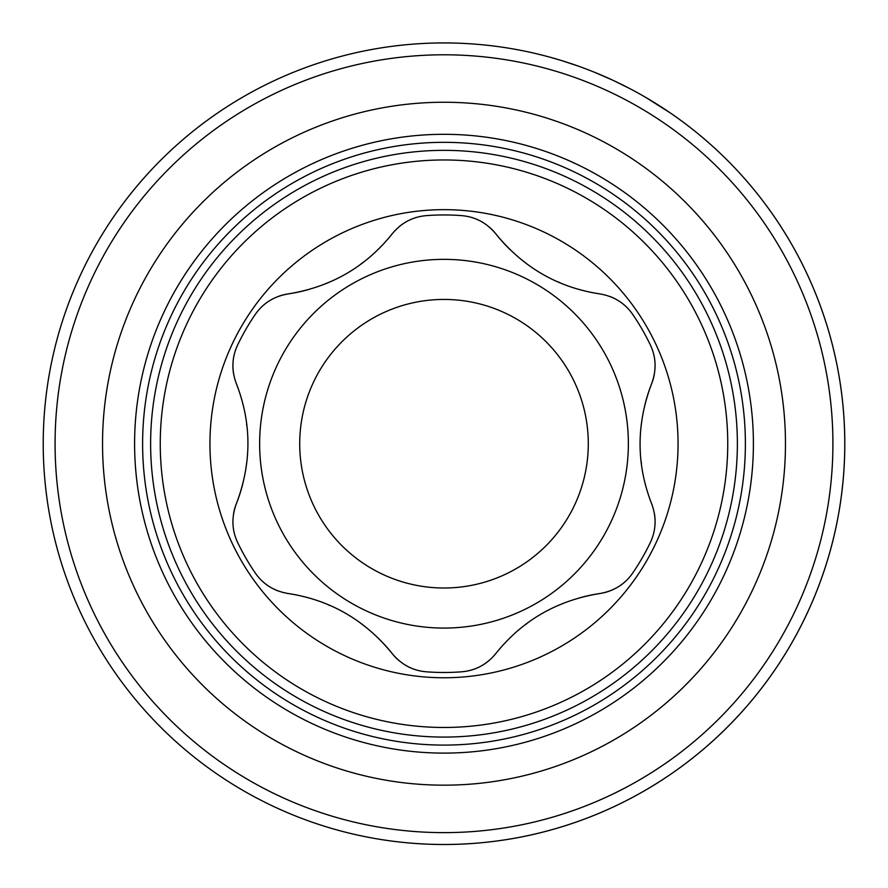 <?xml version="1.0" encoding="UTF-8"?>
<svg xmlns="http://www.w3.org/2000/svg" width="888" height="888" viewBox="0 0 888 888"><rect width="100%" height="100%" fill="white"/><g stroke="black" fill="none" stroke-linecap="round" stroke-linejoin="round"><path stroke-width="1.33" d="M444 209.657A234.055 234.055 0 0 0 209.945 443.711A234.055 234.055 0 0 0 444 677.766A234.055 234.055 0 0 0 678.055 443.711A234.055 234.055 0 0 0 444 209.657A234.055 234.055 0 0 0 209.945 443.711A234.055 234.055 0 0 0 444 677.766A234.055 234.055 0 0 0 678.055 443.711A234.055 234.055 0 0 0 444 209.657M444 214.952A228.76 228.76 0 0 0 426.262 215.64C412.698 216.794 401.376 222.821 392.296 233.722A163.514 163.514 0 0 1 377.855 249.672A163.514 163.514 0 0 0 392.296 233.722C365.734 266.966 330.969 287.035 287.99 293.939C273.948 296.403 263.07 303.197 255.356 314.319A228.76 228.76 0 0 0 237.607 345.044C231.835 357.365 231.391 370.174 236.286 383.494A163.514 163.514 0 0 1 242.879 403.973A163.514 163.514 0 0 0 236.286 383.494C251.804 423.121 251.804 463.259 236.286 503.929C231.402 517.327 231.835 530.147 237.607 542.39A228.76 228.76 0 0 0 255.356 573.115C263.126 584.282 274.015 591.075 287.99 593.495A163.514 163.514 0 0 1 309.024 598.024A163.514 163.514 0 0 0 287.99 593.495C330.059 599.866 364.835 619.935 392.296 653.712C401.443 664.635 412.765 670.662 426.262 671.794A228.76 228.76 0 0 0 461.738 671.794C475.302 670.64 486.624 664.613 495.704 653.712A163.514 163.514 0 0 1 510.145 637.762A163.514 163.514 0 0 0 495.704 653.712C522.266 620.468 557.031 600.388 600.01 593.495C614.052 591.031 624.93 584.237 632.645 573.115A228.76 228.76 0 0 0 650.393 542.39C656.165 530.069 656.609 517.249 651.714 503.929A163.514 163.514 0 0 1 645.121 483.449A163.514 163.514 0 0 0 651.714 503.929C636.197 464.313 636.197 424.164 651.714 383.494C656.598 370.107 656.165 357.287 650.393 345.044A228.76 228.76 0 0 0 632.645 314.319C624.875 303.152 613.985 296.359 600.01 293.939A163.514 163.514 0 0 1 578.976 289.41A163.514 163.514 0 0 0 600.01 293.939C557.942 287.568 523.165 267.488 495.704 233.722C486.557 222.788 475.235 216.772 461.738 215.64A228.76 228.76 0 0 0 426.262 215.64C412.698 216.794 401.376 222.821 392.296 233.722C365.734 266.966 330.969 287.035 287.99 293.939C273.948 296.403 263.07 303.197 255.356 314.319A228.76 228.76 0 0 0 237.607 345.044C231.835 357.365 231.391 370.174 236.286 383.494C251.804 423.121 251.804 463.259 236.286 503.929A48.096 48.096 0 0 0 233.577 513.664A48.096 48.096 0 0 1 236.286 503.929C231.402 517.327 231.835 530.147 237.607 542.39A228.76 228.76 0 0 0 255.356 573.115C263.126 584.282 274.015 591.075 287.99 593.495C330.059 599.866 364.835 619.935 392.296 653.712A48.096 48.096 0 0 0 399.367 660.927A48.096 48.096 0 0 1 392.296 653.712C401.443 664.635 412.765 670.662 426.262 671.794A228.76 228.76 0 0 0 461.738 671.794C475.302 670.64 486.624 664.613 495.704 653.712C522.266 620.468 557.031 600.388 600.01 593.495C614.052 591.031 624.93 584.237 632.645 573.115A228.76 228.76 0 0 0 650.393 542.39C656.165 530.069 656.609 517.249 651.714 503.929C636.197 464.313 636.197 424.164 651.714 383.494A48.096 48.096 0 0 0 654.423 373.77A48.096 48.096 0 0 1 651.714 383.494C656.598 370.107 656.165 357.287 650.393 345.044A228.76 228.76 0 0 0 632.645 314.319C624.875 303.152 613.985 296.359 600.01 293.939C557.942 287.568 523.165 267.488 495.704 233.722A48.096 48.096 0 0 0 488.633 226.507A48.096 48.096 0 0 1 495.704 233.722C486.557 222.788 475.235 216.772 461.738 215.64A228.76 228.76 0 0 0 444 214.952M407.659 666.433A48.096 48.096 0 0 0 416.738 670.074A48.096 48.096 0 0 1 407.659 666.433M328.038 604.75A163.514 163.514 0 0 1 329.726 605.472A163.514 163.514 0 0 0 328.038 604.75M361.938 624.22A163.514 163.514 0 0 1 366.289 627.583A163.514 163.514 0 0 0 361.938 624.22M377.633 637.551A163.514 163.514 0 0 1 392.296 653.712A163.514 163.514 0 0 0 377.633 637.551M261.649 580.552A48.096 48.096 0 0 0 269.342 586.58A48.096 48.096 0 0 1 261.649 580.552M272.716 588.522A48.096 48.096 0 0 0 278.21 590.975A48.096 48.096 0 0 1 272.716 588.522M232.945 523.609A48.096 48.096 0 0 0 234.332 533.288A48.096 48.096 0 0 1 232.945 523.609M246.564 423.809A163.514 163.514 0 0 1 246.775 425.63A163.514 163.514 0 0 0 246.564 423.809M246.653 462.903A163.514 163.514 0 0 1 245.909 468.342A163.514 163.514 0 0 0 246.653 462.903M242.946 483.161A163.514 163.514 0 0 1 236.286 503.929A163.514 163.514 0 0 0 242.946 483.161M234.321 354.212A48.096 48.096 0 0 0 232.945 363.891A48.096 48.096 0 0 1 234.321 354.212M232.945 367.776A48.096 48.096 0 0 0 233.577 373.77A48.096 48.096 0 0 1 232.945 367.776M287.257 294.05A48.096 48.096 0 0 0 278.21 296.459A48.096 48.096 0 0 1 287.257 294.05M269.286 300.877A48.096 48.096 0 0 0 261.605 306.926A48.096 48.096 0 0 1 269.286 300.877M362.526 262.77A163.514 163.514 0 0 1 361.05 263.869A163.514 163.514 0 0 0 362.526 262.77M328.704 282.395A163.514 163.514 0 0 1 323.632 284.482A163.514 163.514 0 0 0 328.704 282.395M309.313 289.322A163.514 163.514 0 0 1 287.99 293.939A163.514 163.514 0 0 0 309.313 289.322M416.672 217.371A48.096 48.096 0 0 0 407.603 221.023A48.096 48.096 0 0 1 416.672 217.371M404.24 222.977A48.096 48.096 0 0 0 399.356 226.507A48.096 48.096 0 0 1 404.24 222.977M480.341 220.99A48.096 48.096 0 0 0 471.262 217.36A48.096 48.096 0 0 1 480.341 220.99M559.962 282.684A163.514 163.514 0 0 1 558.274 281.962A163.514 163.514 0 0 0 559.962 282.684M526.062 263.214A163.514 163.514 0 0 1 521.711 259.851A163.514 163.514 0 0 0 526.062 263.214M510.367 249.883A163.514 163.514 0 0 1 495.704 233.722A163.514 163.514 0 0 0 510.367 249.883M626.351 306.882A48.096 48.096 0 0 0 618.659 300.843A48.096 48.096 0 0 1 626.351 306.882M615.284 298.901A48.096 48.096 0 0 0 609.79 296.448A48.096 48.096 0 0 1 615.284 298.901M655.055 363.825A48.096 48.096 0 0 0 653.668 354.146A48.096 48.096 0 0 1 655.055 363.825M641.436 463.625A163.514 163.514 0 0 1 641.225 461.804A163.514 163.514 0 0 0 641.436 463.625M641.347 424.531A163.514 163.514 0 0 1 642.091 419.081A163.514 163.514 0 0 0 641.347 424.531M645.054 404.273A163.514 163.514 0 0 1 651.714 383.494A163.514 163.514 0 0 0 645.054 404.273M653.679 533.222A48.096 48.096 0 0 0 655.055 523.543A48.096 48.096 0 0 1 653.679 533.222M655.055 519.647A48.096 48.096 0 0 0 654.423 513.664A48.096 48.096 0 0 1 655.055 519.647M600.743 593.373A48.096 48.096 0 0 0 609.79 590.975A48.096 48.096 0 0 1 600.743 593.373M618.714 586.546A48.096 48.096 0 0 0 626.395 580.508A48.096 48.096 0 0 1 618.714 586.546M525.474 624.653A163.514 163.514 0 0 1 526.95 623.565A163.514 163.514 0 0 0 525.474 624.653M559.296 605.028A163.514 163.514 0 0 1 564.368 602.952A163.514 163.514 0 0 0 559.296 605.028M578.687 598.112A163.514 163.514 0 0 1 600.01 593.495A163.514 163.514 0 0 0 578.687 598.112M471.328 670.063A48.096 48.096 0 0 0 480.397 666.411A48.096 48.096 0 0 1 471.328 670.063M483.76 664.457A48.096 48.096 0 0 0 488.644 660.927A48.096 48.096 0 0 1 483.76 664.457M444 628.071A184.36 184.36 0 0 1 259.64 443.711A184.36 184.36 0 0 1 444 259.352A184.36 184.36 0 0 1 628.36 443.711A184.36 184.36 0 0 1 444 628.071A184.36 184.36 0 0 1 259.64 443.711A184.36 184.36 0 0 1 444 259.352A184.36 184.36 0 0 1 628.36 443.711A184.36 184.36 0 0 1 444 628.071M737.373 443.711A293.373 293.373 0 0 0 444 150.35A293.373 293.373 0 0 0 150.627 443.711A293.373 293.373 0 0 0 444 737.084A293.373 293.373 0 0 0 737.373 443.711A293.373 293.373 0 0 1 444 737.084A293.373 293.373 0 0 1 150.627 443.711A293.373 293.373 0 0 1 444 150.35A293.373 293.373 0 0 1 737.373 443.711A293.373 293.373 0 0 0 444 150.35A293.373 293.373 0 0 0 150.627 443.711A293.373 293.373 0 0 0 444 737.084A293.373 293.373 0 0 0 737.373 443.711M580.985 489.033A144.278 144.278 0 0 1 398.679 580.697A144.278 144.278 0 0 1 307.015 398.401A144.278 144.278 0 0 1 489.321 306.737A144.278 144.278 0 0 1 580.985 489.033A144.278 144.278 0 0 1 398.679 580.697A144.278 144.278 0 0 1 307.015 398.401A144.278 144.278 0 0 1 489.321 306.737A144.278 144.278 0 0 1 580.985 489.033M629.692 88.545A400.777 400.777 0 0 1 645.754 97.414L659.395 105.739A400.777 400.777 0 0 1 677.777 118.182L681.584 120.946A400.777 400.777 0 0 1 275.258 807.236A400.777 400.777 0 0 1 80.475 274.969A400.777 400.777 0 0 1 612.742 80.186L629.692 88.545A400.777 400.777 0 0 1 645.754 97.414L670.196 112.865L645.754 97.414A400.777 400.777 0 0 0 629.692 88.545L612.742 80.186A400.777 400.777 0 0 1 807.525 612.454A400.777 400.777 0 0 1 275.258 807.236A400.777 400.777 0 0 1 80.475 274.969A400.777 400.777 0 0 1 612.742 80.186L595.437 72.65M578.321 66.112L563.114 61.05L578.321 66.112M561.05 60.406L550.704 57.398L561.05 60.406M541.758 55.045L537.185 53.924L541.758 55.045M537.185 53.913L541.414 54.956L537.185 53.913M612.742 80.186L629.226 88.312L612.742 80.186A400.777 400.777 0 0 1 807.525 612.454A400.777 400.777 0 0 1 275.258 807.236A400.777 400.777 0 0 1 80.475 274.969A400.777 400.777 0 0 1 612.742 80.186A400.777 400.777 0 0 1 807.525 612.454A400.777 400.777 0 0 1 275.258 807.236A400.777 400.777 0 0 1 80.475 274.969A400.777 400.777 0 0 1 612.742 80.186M661.493 107.082L670.163 112.843L661.493 107.082M677.766 118.171L677.766 118.171A400.777 400.777 0 0 0 659.395 105.739A400.777 400.777 0 0 1 677.777 118.182L681.584 120.946A400.777 400.777 0 0 1 275.258 807.236A400.777 400.777 0 0 0 681.584 120.946M317.105 717.082A301.387 301.387 0 0 1 170.629 316.816A301.387 301.387 0 0 1 570.895 170.341A301.387 301.387 0 0 1 717.371 570.607A301.387 301.387 0 0 1 317.105 717.082A301.387 301.387 0 0 0 717.371 570.607A301.387 301.387 0 0 0 570.895 170.341A301.387 301.387 0 0 0 170.629 316.816A301.387 301.387 0 0 0 317.105 717.082L312.831 715.062M300.233 753.435A341.469 341.469 0 0 1 134.277 299.944A341.469 341.469 0 0 1 587.767 133.988A341.469 341.469 0 0 1 753.723 587.49A341.469 341.469 0 0 1 300.233 753.435A341.469 341.469 0 0 1 134.277 299.944A341.469 341.469 0 0 1 587.767 133.988A341.469 341.469 0 0 1 753.723 587.49A341.469 341.469 0 0 1 300.233 753.435A341.469 341.469 0 0 0 753.723 587.49A341.469 341.469 0 0 0 587.767 133.988M645.72 97.403L659.395 105.739M727.749 443.711A283.749 283.749 0 0 0 444 159.962A283.749 283.749 0 0 0 160.251 443.711A283.749 283.749 0 0 0 444 727.472A283.749 283.749 0 0 0 727.749 443.711A283.749 283.749 0 0 0 444 159.962A283.749 283.749 0 0 0 160.251 443.711A283.749 283.749 0 0 0 444 727.472A283.749 283.749 0 0 0 727.749 443.711M280.253 796.481A388.922 388.922 0 0 1 91.231 279.964A388.922 388.922 0 0 1 607.747 90.953A388.922 388.922 0 0 1 796.769 607.459A388.922 388.922 0 0 1 280.253 796.481A388.922 388.922 0 0 1 91.231 279.964A388.922 388.922 0 0 1 607.747 90.953A388.922 388.922 0 0 1 796.769 607.459A388.922 388.922 0 0 1 280.253 796.481M313.73 724.353A309.401 309.401 0 0 1 163.359 313.442A309.401 309.401 0 0 1 574.27 163.07A309.401 309.401 0 0 1 724.641 573.981A309.401 309.401 0 0 1 313.73 724.353A309.401 309.401 0 0 1 163.359 313.442A309.401 309.401 0 0 1 574.27 163.07A309.401 309.401 0 0 1 724.641 573.981A309.401 309.401 0 0 1 313.73 724.353M570.895 170.341L575.169 172.372"/></g></svg>

